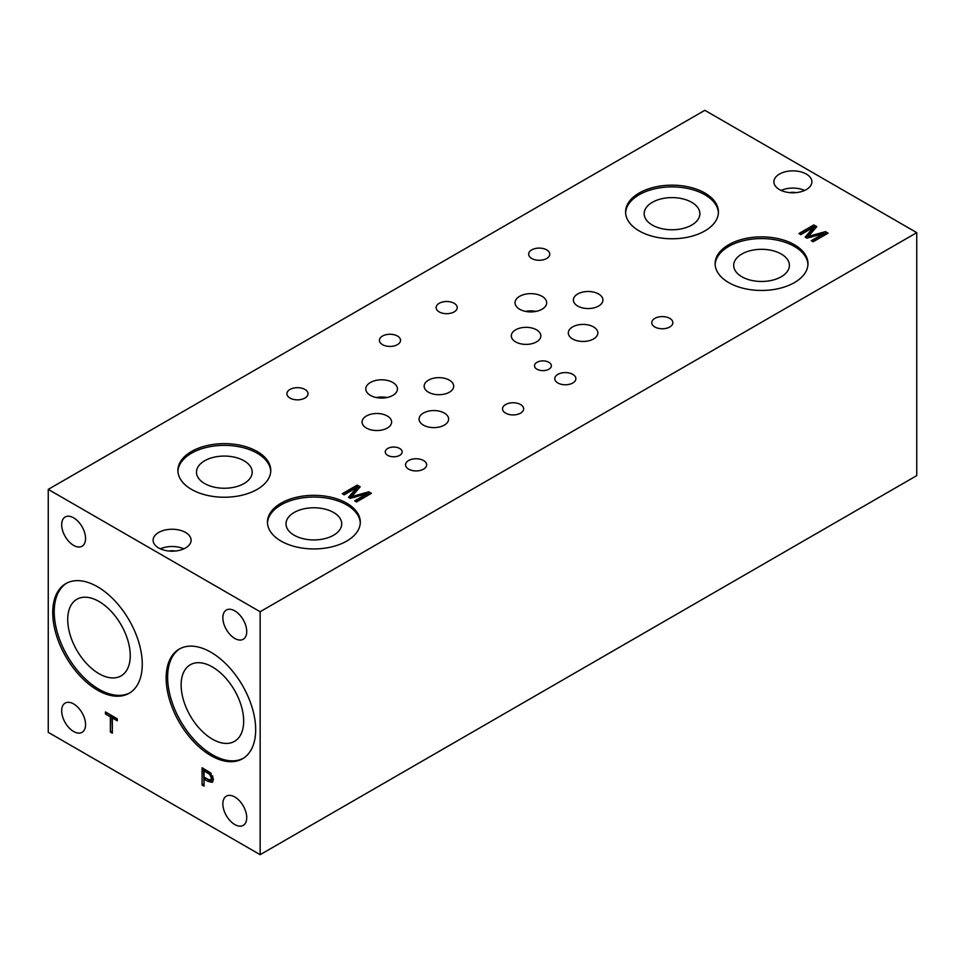 <?xml version="1.0" encoding="UTF-8"?>
<svg xmlns="http://www.w3.org/2000/svg" width="965" height="965" viewBox="0 0 965 965"><rect width="100%" height="100%" fill="white"/><g stroke="black" fill="none" stroke-linecap="round" stroke-linejoin="round"><path stroke-width="1.45" d="M257.173 489.388A46.429 26.803 180 0 1 206.57 495.202A46.429 26.803 180 0 1 177.91 470.438A46.429 26.803 180 0 1 224.338 443.635A46.429 26.803 180 0 1 270.767 470.438A46.429 26.803 180 0 1 257.173 489.388M346.7 541.088A46.429 26.803 180 0 1 296.11 546.89A46.429 26.803 180 0 1 267.45 522.125A46.429 26.803 180 0 1 313.878 495.322A46.429 26.803 180 0 1 360.307 522.125A46.429 26.803 180 0 1 346.7 541.088M806.318 189.574A18.998 10.965 180 0 1 785.619 191.951A18.998 10.965 180 0 1 773.894 181.818A18.998 10.965 180 0 1 792.892 170.853A18.998 10.965 180 0 1 811.891 181.818A18.998 10.965 180 0 1 806.318 189.574M185.533 547.975A18.998 10.965 180 0 1 164.834 550.352A18.998 10.965 180 0 1 153.109 540.219A18.998 10.965 180 0 1 172.108 529.254A18.998 10.965 180 0 1 191.106 540.219A18.998 10.965 180 0 1 185.533 547.975M387.291 428.05A14.777 8.528 180 0 1 371.199 429.895A14.777 8.528 180 0 1 362.08 422.019A14.777 8.528 180 0 1 376.845 413.49A14.777 8.528 180 0 1 391.621 422.019A14.777 8.528 180 0 1 387.291 428.05M397.435 344.65A10.555 6.092 180 0 1 385.94 345.965A10.555 6.092 180 0 1 379.426 340.343A10.555 6.092 180 0 1 389.981 334.252A10.555 6.092 180 0 1 400.535 340.343A10.555 6.092 180 0 1 397.435 344.65M520.557 413.141A10.555 6.092 180 0 1 509.05 414.468A10.555 6.092 180 0 1 502.536 408.834A10.555 6.092 180 0 1 513.091 402.743A10.555 6.092 180 0 1 523.645 408.834A10.555 6.092 180 0 1 520.557 413.141M423.551 469.147A10.555 6.092 180 0 1 412.055 470.462A10.555 6.092 180 0 1 405.541 464.841A10.555 6.092 180 0 1 416.096 458.749A10.555 6.092 180 0 1 426.651 464.841A10.555 6.092 180 0 1 423.551 469.147M304.916 398.062A10.555 6.092 180 0 1 293.42 399.389A10.555 6.092 180 0 1 286.907 393.756A10.555 6.092 180 0 1 297.461 387.665A10.555 6.092 180 0 1 308.016 393.756A10.555 6.092 180 0 1 304.916 398.062M392.815 395.397A15.826 9.143 180 0 1 375.566 397.375A15.826 9.143 180 0 1 365.795 388.931A15.826 9.143 180 0 1 381.621 379.8A15.826 9.143 180 0 1 397.447 388.931A15.826 9.143 180 0 1 392.815 395.397M444.298 425.119A14.777 8.528 180 0 1 428.195 426.964A14.777 8.528 180 0 1 419.075 419.087A14.777 8.528 180 0 1 433.852 410.559A14.777 8.528 180 0 1 448.629 419.087A14.777 8.528 180 0 1 444.298 425.119M449.376 392.212A14.777 8.528 180 0 1 433.273 394.058A14.777 8.528 180 0 1 424.154 386.181A14.777 8.528 180 0 1 438.93 377.653A14.777 8.528 180 0 1 453.695 386.181A14.777 8.528 180 0 1 449.376 392.212M399.679 455.359A8.444 4.873 180 0 1 390.475 456.421A8.444 4.873 180 0 1 385.264 451.909A8.444 4.873 180 0 1 393.708 447.036A8.444 4.873 180 0 1 402.152 451.909A8.444 4.873 180 0 1 399.679 455.359M354.843 497.457L354.843 495.733L368.799 491.812L371.453 493.344L356.531 501.957L354.637 500.859L367.122 493.646L350.283 498.35L348.498 497.325L356.881 487.494L344.179 494.828L342.286 493.73L357.207 485.118L360.174 486.83L353.142 494.973A212.155 122.483 0 0 1 351.646 496.661A118.2 68.25 180 0 1 354.843 495.745M794.388 282.612A46.429 26.803 180 0 1 743.786 288.426A46.429 26.803 180 0 1 715.125 263.662A46.429 26.803 180 0 1 761.554 236.859A46.429 26.803 180 0 1 807.982 263.662A46.429 26.803 180 0 1 794.388 282.612M704.848 230.924A46.429 26.803 180 0 1 654.246 236.739A46.429 26.803 180 0 1 625.585 211.974A46.429 26.803 180 0 1 672.014 185.159A46.429 26.803 180 0 1 718.443 211.974A46.429 26.803 180 0 1 704.848 230.924M536.516 341.887A14.777 8.528 180 0 1 520.424 343.745A14.777 8.528 180 0 1 511.305 335.856A14.777 8.528 180 0 1 526.07 327.328A14.777 8.528 180 0 1 540.846 335.856A14.777 8.528 180 0 1 536.516 341.887M546.673 258.499A10.555 6.092 180 0 1 535.165 259.814A10.555 6.092 180 0 1 528.651 254.181A10.555 6.092 180 0 1 539.206 248.089A10.555 6.092 180 0 1 549.76 254.181A10.555 6.092 180 0 1 546.673 258.499M669.782 326.99A10.555 6.092 180 0 1 658.275 328.305A10.555 6.092 180 0 1 651.761 322.684A10.555 6.092 180 0 1 662.316 316.592A10.555 6.092 180 0 1 672.87 322.684A10.555 6.092 180 0 1 669.782 326.99M572.788 382.984A10.555 6.092 180 0 1 561.28 384.311A10.555 6.092 180 0 1 554.766 378.678A10.555 6.092 180 0 1 565.321 372.587A10.555 6.092 180 0 1 575.876 378.678A10.555 6.092 180 0 1 572.788 382.984M454.141 311.912A10.555 6.092 180 0 1 442.645 313.227A10.555 6.092 180 0 1 436.132 307.606A10.555 6.092 180 0 1 446.686 301.514A10.555 6.092 180 0 1 457.241 307.606A10.555 6.092 180 0 1 454.141 311.912M542.041 309.234A15.826 9.143 180 0 1 524.791 311.225A15.826 9.143 180 0 1 515.02 302.781A15.826 9.143 180 0 1 530.846 293.637A15.826 9.143 180 0 1 546.673 302.781A15.826 9.143 180 0 1 542.041 309.234M593.523 338.968A14.777 8.528 180 0 1 577.42 340.814A14.777 8.528 180 0 1 568.301 332.937A14.777 8.528 180 0 1 583.077 324.409A14.777 8.528 180 0 1 597.854 332.937A14.777 8.528 180 0 1 593.523 338.968M598.602 306.05A14.777 8.528 180 0 1 582.498 307.895A14.777 8.528 180 0 1 573.379 300.019A14.777 8.528 180 0 1 588.155 291.49A14.777 8.528 180 0 1 602.92 300.019A14.777 8.528 180 0 1 598.602 306.05M548.904 369.209A8.444 4.873 180 0 1 539.712 370.258A8.444 4.873 180 0 1 534.489 365.759A8.444 4.873 180 0 1 542.933 360.886A8.444 4.873 180 0 1 551.377 365.759A8.444 4.873 180 0 1 548.904 369.209M800.817 234.64L798.911 233.542L813.833 224.929L816.812 226.642L809.78 234.784A212.155 122.483 0 0 1 808.284 236.473A118.2 68.25 180 0 1 811.469 235.544L825.437 231.624L828.091 233.156L813.169 241.769L811.263 240.671L823.76 233.458L806.909 238.162L805.136 237.137L813.519 227.306L800.817 234.64M916.75 232.649L260.152 611.726L48.25 489.388L704.848 110.312L916.75 232.649L916.75 475.612L260.152 854.688L48.25 732.351L48.25 489.388M260.152 611.726L260.152 854.688M207.897 779.298L210.768 779.985L211.431 778.2L209.707 774.34L204.049 770.914L204.049 777.078L207.897 779.298M270.743 471.294A46.429 26.803 0 0 0 224.338 445.36A46.429 26.803 0 0 0 177.934 471.294M204.64 483.537A27.852 16.079 0 0 0 235.002 487.023A27.852 16.079 0 0 0 252.191 472.162A27.852 16.079 0 0 0 224.338 456.071A27.852 16.079 0 0 0 196.486 472.162A27.852 16.079 0 0 0 204.64 483.537M360.283 522.994A46.429 26.803 0 0 0 313.878 497.047A46.429 26.803 0 0 0 267.474 522.994M294.18 535.225A27.852 16.079 0 0 0 324.53 538.711A27.852 16.079 0 0 0 341.731 523.85A27.852 16.079 0 0 0 313.878 507.771A27.852 16.079 0 0 0 286.014 523.85A27.852 16.079 0 0 0 294.18 535.225M66.597 583.198A63.316 36.549 -120 0 0 57.828 634.162A63.316 36.549 -120 0 0 98.985 689.275A63.316 36.549 -120 0 0 129.889 692.822M142.265 664.282A63.316 36.549 60 0 1 129.153 693.268A63.316 36.549 60 0 1 65.837 656.719A63.316 36.549 60 0 1 65.837 583.608A63.316 36.549 60 0 1 114.63 600.568A63.316 36.549 60 0 1 142.265 664.282M98.985 673.691A44.221 25.536 -120 0 0 121.095 675.874A44.221 25.536 -120 0 0 121.095 624.813A44.221 25.536 -120 0 0 76.874 599.277A44.221 25.536 -120 0 0 70.095 634.717A44.221 25.536 -120 0 0 98.985 673.691M180.009 648.673A63.316 36.549 -120 0 0 171.239 699.637A63.316 36.549 -120 0 0 212.397 754.751A63.316 36.549 -120 0 0 243.301 758.297M255.677 729.769A63.316 36.549 60 0 1 242.565 758.743A63.316 36.549 60 0 1 179.249 722.194A63.316 36.549 60 0 1 179.249 649.095A63.316 36.549 60 0 1 228.042 666.055A63.316 36.549 60 0 1 255.677 729.769M212.397 739.166A44.221 25.536 -120 0 0 234.507 741.361A44.221 25.536 -120 0 0 234.507 690.289A44.221 25.536 -120 0 0 190.286 664.764A44.221 25.536 -120 0 0 183.507 700.192A44.221 25.536 -120 0 0 212.397 739.166M246.726 631.544A16.887 9.747 60 0 1 243.228 639.276A16.887 9.747 60 0 1 226.341 629.53A16.887 9.747 60 0 1 226.341 610.037A16.887 9.747 60 0 1 239.356 614.56A16.887 9.747 60 0 1 246.726 631.544M85.559 538.494A16.887 9.747 60 0 1 82.061 546.226A16.887 9.747 60 0 1 65.174 536.48A16.887 9.747 60 0 1 65.174 516.987A16.887 9.747 60 0 1 78.189 521.51A16.887 9.747 60 0 1 85.559 538.494M85.559 724.594A16.887 9.747 60 0 1 82.061 732.326A16.887 9.747 60 0 1 65.174 722.58A16.887 9.747 60 0 1 65.174 703.087A16.887 9.747 60 0 1 78.189 707.61A16.887 9.747 60 0 1 85.559 724.594M246.726 817.645A16.887 9.747 60 0 1 243.228 825.377A16.887 9.747 60 0 1 226.341 815.63A16.887 9.747 60 0 1 226.341 796.137A16.887 9.747 60 0 1 239.356 800.661A16.887 9.747 60 0 1 246.726 817.645M804.641 190.431A18.998 10.965 0 0 0 781.143 190.431M796.161 192.614A11.604 6.707 0 0 0 789.623 192.614M794.4 192.747A11.604 6.707 0 0 0 791.384 192.747M183.857 548.844A18.998 10.965 0 0 0 160.359 548.844M175.377 551.027A11.604 6.707 0 0 0 168.839 551.027M173.616 551.148A11.604 6.707 0 0 0 170.6 551.148M386.893 397.544A15.826 9.143 0 0 0 376.35 397.544M343.769 494.587L357.207 486.843L359.185 487.976M349.487 497.892L356.881 489.219L356.881 487.494M356.121 501.728L367.122 495.371L367.122 493.646M367.122 494.008L369.969 494.201M357.207 485.118L357.207 486.843M351.646 496.661L351.646 497.964M368.799 491.812L368.799 493.537M807.958 264.531A46.429 26.803 0 0 0 761.554 238.584A46.429 26.803 0 0 0 715.149 264.531M741.856 276.762A27.852 16.079 0 0 0 772.217 280.248A27.852 16.079 0 0 0 789.406 265.387A27.852 16.079 0 0 0 761.554 249.308A27.852 16.079 0 0 0 733.702 265.387A27.852 16.079 0 0 0 741.856 276.762M718.418 212.831A46.429 26.803 0 0 0 672.014 186.884A46.429 26.803 0 0 0 625.61 212.831M652.316 225.062A27.852 16.079 0 0 0 682.677 228.548A27.852 16.079 0 0 0 699.878 213.699A27.852 16.079 0 0 0 672.014 197.608A27.852 16.079 0 0 0 644.162 213.699A27.852 16.079 0 0 0 652.316 225.062M536.13 311.393A15.826 9.143 0 0 0 525.575 311.393M800.407 234.399L813.833 226.654L815.811 227.788M806.125 237.704L813.519 229.031L813.519 227.306M812.759 241.54L823.76 235.183L823.76 233.458M823.76 233.82L826.595 234.013M813.833 224.929L813.833 226.654M808.284 236.473L808.284 237.776M825.437 231.624L825.437 233.349M112.338 731.446L111.856 715.97L106.934 712.821M117.272 719.094L113.834 717.116L112.338 717.972L112.338 733.171L110.36 732.025L110.36 716.826L111.856 715.97M110.36 732.025L111.856 731.168M110.36 716.826L105.45 713.991L106.934 713.135M105.45 713.991L105.45 711.953L117.272 718.78L117.272 720.819L112.338 717.972M204.049 786.113L202.071 784.967L202.071 767.742L209.972 772.47L213.458 779.31L212.252 782.325L207.873 781.324L204.049 779.117L204.049 786.113M210.768 779.985L212.264 779.129L212.71 775.92M211.202 773.484L205.533 770.058L204.049 770.914M204.049 784.388L203.555 768.598M212.855 781.722L205.533 778.248L204.049 779.117M202.071 784.967L203.555 784.111M811.469 235.544L811.469 237.269M207.873 781.324L209.369 780.468M207.861 773.122L209.357 772.265M209.707 774.34L211.13 773.52M211.431 778.2L212.915 777.344"/></g></svg>
